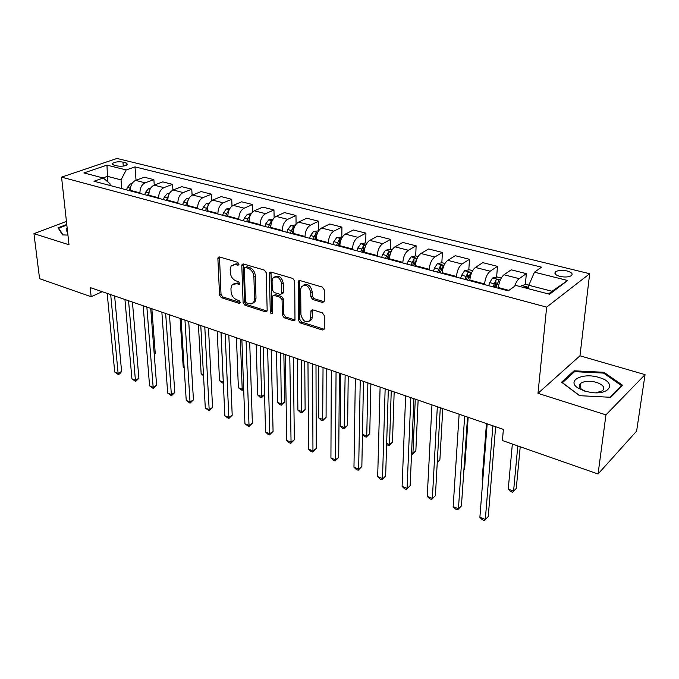 <?xml version="1.0" encoding="UTF-8"?>
<svg xmlns="http://www.w3.org/2000/svg" width="679" height="679" viewBox="0 0 679 679"><rect width="100%" height="100%" fill="white"/><g stroke="black" fill="none" stroke-linecap="round" stroke-linejoin="round"><path stroke-width="1.02" d="M238.957 264.114L237.684 262.289L219.478 256.959L218.214 257.324L217.883 258.529L219.555 295.144L221.312 297.674L239.212 303.403L240.349 302.367L239.101 300.568L236.759 299.821C233.449 298.387 231.556 295.662 231.072 291.631L230.953 288.583L231.853 285.061L236.148 283.746L239.466 284.17L239.662 283.406L238.405 281.59L236.037 280.868C232.702 279.459 230.792 276.709 230.308 272.627L230.181 269.529L231.157 265.812L235.418 264.521L237.794 265.217L238.745 264.92L238.957 264.114M580.638 383.856L580.061 383.941M567.109 270.972C562.161 269.97 558.35 270.217 555.668 271.71C553.894 273.459 555.295 275.012 559.861 276.378C564.801 277.397 568.629 277.159 571.336 275.666C573.135 273.892 571.726 272.33 567.109 270.972M322.347 302.41L324.087 301.705L324.273 300.831L324.282 289.857L322.347 287.107L299.846 280.512L298.225 281.123L298.404 320.259L300.262 322.932L322.347 329.994L324.078 329.298L324.248 328.5L324.256 315.548L322.347 312.824L312.747 309.853L311.067 310.515L310.413 320.098C306.153 323.416 302.987 321.6 300.924 314.649L300.687 289.509L301.289 286.911C305.626 283.695 308.792 285.57 310.778 292.522L310.795 296.774L312.705 299.498L322.347 302.41L324.104 301.663M537.98 393.336L605.957 414.869L598.055 473.993L636.622 431.097L645.05 374.63L579.968 355.796L589.669 273.722L546.654 307.12L537.98 393.336L579.968 355.796M66.432 221.413L33.95 233.652L69.003 244.763L61.551 177.134L546.654 307.12M33.95 233.652L39.577 278.679L91.147 296.715L102.232 291.698M598.055 473.993L502.418 440.544L503.377 429.4L90.205 287.573L91.147 296.715M266.236 272.763L264.386 270.115L243.472 263.987L242.106 264.42L241.8 265.574L243.107 302.647L244.898 305.219L265.438 311.788L266.932 311.288L267.161 310.311L266.236 272.763M271.15 272.101L292.827 278.458L294.72 281.157L294.983 320.132L293.379 320.726L284.195 317.789L282.354 315.149L282.082 299.957L280.223 297.3L274.172 295.441L272.661 295.968L272.415 296.969L272.61 313.384C271.549 314.122 270.768 313.63 270.276 311.916L269.385 273.696L269.656 272.618L271.15 272.101M113.979 165.15L117.102 165.931C121.736 166.601 125.259 166.126 127.677 164.522L126.056 162.85L122.941 162.086C118.316 161.424 114.802 161.899 112.391 163.512L113.979 165.15M589.669 273.722L116.983 158.453L61.551 177.134M110.193 185.537L110.032 183.788L103.267 177.991L93.982 181.242L508.215 290.858L515.819 285.443L549.566 294.236L567.636 280.495L552.027 291.266L528.822 285.265L528.5 288.745M103.267 177.991L83.924 172.958L106.968 165.124L126.226 169.945L121.023 179.859L121.77 188.601M136.046 180.232L134.994 166.881L126.226 169.945M134.994 166.881L541.511 267.17L534.458 272.186L567.636 280.495M605.957 414.869L645.05 374.63M107.953 182.006L107.435 176.345L102.962 177.915M121.023 179.859L107.435 176.345L106.968 165.124M525.351 284.654L526.344 273.637L511.211 269.818L503.988 274.757C501.009 277.346 499.141 281.615 498.386 287.573L498.335 288.244M496.629 277.117L497.461 266.346L490.162 271.218C487.149 273.764 485.281 278 484.568 283.924L484.517 284.586M497.461 266.346L482.803 262.646L475.419 267.441C472.372 269.953 470.513 274.155 469.834 280.028L469.792 280.69M468.807 269.818L469.495 259.285L462.026 264.004C458.953 266.491 457.094 270.658 456.449 276.489L456.415 277.151M469.495 259.285L455.295 255.703L447.75 260.346C444.652 262.798 442.793 266.923 442.182 272.72L442.148 273.374M441.851 262.748L442.394 252.452L434.772 257.027C431.649 259.446 429.799 263.537 429.221 269.3L429.187 269.945M442.394 252.452L428.627 248.972L420.938 253.479C417.789 255.873 415.947 259.921 415.395 265.642L415.37 266.287M415.709 255.915L416.117 245.823L408.368 250.262C405.193 252.622 403.351 256.637 402.834 262.323L402.808 262.968M416.117 245.823L402.774 242.454L394.957 246.825C391.758 249.151 389.916 253.14 389.432 258.784L389.415 259.42M390.349 249.363L390.646 239.39L382.761 243.702C379.544 246.002 377.711 249.957 377.252 255.567L377.235 256.195M390.646 239.39L377.694 236.122L369.749 240.366C366.516 242.641 364.682 246.553 364.258 252.13L364.241 252.758M365.735 242.997L365.922 233.152L357.926 237.336C354.667 239.577 352.842 243.472 352.435 249.006L352.426 249.634M365.922 233.152L353.352 229.977L345.305 234.102C342.029 236.317 340.204 240.171 339.823 245.679L339.823 246.299M341.834 236.827L341.919 227.092L333.822 231.166C330.529 233.347 328.712 237.175 328.356 242.649L328.356 243.26M341.919 227.092L329.722 224.011L321.566 228.025C318.256 230.181 316.439 233.975 316.117 239.415L316.117 240.026M317.67 232.566L313.528 231.488L318.638 230.826L318.612 221.21L310.422 225.165C307.095 227.304 305.287 231.072 304.981 236.47L304.99 237.081M318.612 221.21L306.764 218.222L298.514 222.118C295.178 224.223 293.37 227.966 293.09 233.33L293.099 233.932M296.069 224.189L295.976 215.498L287.692 219.342C284.34 221.43 282.532 225.139 282.277 230.47L282.286 231.072M295.976 215.498L284.45 212.586L276.124 216.38C272.754 218.443 270.955 222.118 270.726 227.423L270.743 228.017M274.129 217.874L273.96 209.938L265.599 213.69C262.221 215.718 260.43 219.376 260.218 224.639L260.235 225.241M273.96 209.938L262.765 207.112L254.362 210.804C250.967 212.816 249.176 216.44 248.989 221.677L249.006 222.271M252.783 211.848L252.563 204.54L244.134 208.19C240.731 210.176 238.94 213.775 238.77 218.977L238.796 219.563M252.563 204.54L241.665 201.79L233.203 205.389C229.782 207.35 228.008 210.923 227.855 216.092L227.881 216.677M232.006 206.085L231.743 199.287L223.247 202.834C219.826 204.778 218.052 208.326 217.917 213.469L217.951 214.046M231.743 199.287L221.142 196.613L212.62 200.11C209.183 202.036 207.409 205.55 207.299 210.66L207.333 211.237M211.789 200.543L211.492 194.177L202.936 197.631C199.49 199.533 197.725 203.021 197.631 208.105L197.665 208.682M211.492 194.177L201.171 191.571L192.59 194.983C189.135 196.859 187.37 200.322 187.302 205.381L187.336 205.949M192.106 195.204L191.767 189.195L183.169 192.564C179.706 194.423 177.949 197.869 177.89 202.894L177.932 203.462M191.767 189.195L181.726 186.666L173.094 189.984C169.623 191.826 167.874 195.238 167.832 200.237L167.874 200.797M172.933 190.052L172.568 184.349L163.919 187.633C160.439 189.458 158.691 192.844 158.674 197.81L158.716 198.378M172.568 184.349L162.782 181.879L154.108 185.121C150.628 186.92 148.879 190.29 148.879 195.221L148.922 195.781M154.252 185.07L153.861 179.629L145.17 182.838C141.682 184.612 139.942 187.956 139.959 192.87L140.001 193.422M153.861 179.629L144.321 177.227L135.613 180.385C132.125 182.15 130.385 185.469 130.419 190.349L130.461 190.901M548.488 293.956L552.027 291.266M441.528 268.859L441.562 268.137M468.298 277.736L468.451 275.343M495.84 287.319L496.188 282.888M526.344 273.637L519.214 278.662C517.432 280.028 515.93 282.557 514.707 286.232M528.822 285.265L534.458 272.186M66.771 224.469L58.029 227.788L62.502 234.892L67.942 235.095M622.635 385.299L603.979 372.287L574.078 370.81L561.55 382.209L579.526 395.67L610.744 397.291L622.635 385.299M573.908 372.27L574.078 370.81M603.843 373.306L603.979 372.287M238.94 264.403L236.895 263.8L233.287 264.411M233.941 283.627L237.616 283.007L239.653 283.627M219.504 256.968L221.014 294.397L222.771 296.927L240.349 302.537M243.43 263.978L244.559 301.875L246.35 304.447L266.881 310.999L265.438 311.788M245.501 267.492L244.533 267.798L244.33 268.595L245.442 301.179L246.698 302.987L251.111 303.988L253.759 302.291L254.557 298.998L253.887 276.625C253.42 272.449 251.468 269.656 248.039 268.239L245.501 267.492L246.978 266.762L245.246 267.45M253.063 303.114L255.211 301.518L256.008 298.234L254.557 298.998M246.978 266.762L249.516 267.509C252.936 268.926 254.88 271.71 255.346 275.878L256.008 298.234M273.764 295.365L275.615 294.661L281.666 296.519L283.516 299.167L283.78 314.343L285.621 316.983L295.059 319.97M271.014 272.067L271.71 311.118L272.763 312.858M281.793 283.975C279.952 277.329 276.939 275.419 272.763 278.237L272.067 281.072L272.262 289.865L274.112 292.505L280.172 294.363L281.717 293.812L281.793 283.975L283.245 283.202C281.853 277.244 279.052 275.088 274.842 276.735M282.006 293.651L283.16 293.031L283.398 292.029L281.955 292.81M283.245 283.202L283.398 292.029M303.471 285.172C307.884 283.415 310.795 285.596 312.204 291.724L312.23 295.968L314.131 298.684L323.764 301.595M309.709 321.082L311.822 319.266L312.315 316.966L310.906 317.789M312.442 309.785L312.315 316.966M299.617 280.461L299.821 319.436L301.68 322.109L324.112 329.222M131.938 183.712L130.326 183.967L127.38 187.421L126.54 189.865M154.218 354.073L155.27 353.513L151.858 308.741M130.674 186.92L129.273 190.587M155.27 353.513L154.277 354.769M110.702 294.61L118.112 373.331L114.709 371.973L107.189 293.404M114.624 295.959L121.6 371.472L118.112 373.331L118.35 374.57L114.709 371.973M121.6 371.472L119.742 373.832L118.35 374.57M150.509 188.389L148.557 188.694L145.612 192.208L144.754 194.678M149.304 191.189L147.564 195.425M169.572 193.184L167.263 193.557L164.318 197.122L163.452 199.626M168.443 195.637L166.338 200.39M180.105 318.434L183.211 366.991L184.145 367.339M184.179 367.899L183.211 366.991M189.161 198.098L186.479 198.548L183.525 202.172L182.651 204.71M188.1 200.263L185.613 205.491M198.412 324.715L201.145 373.73L203.462 374.604M203.539 375.877L201.145 373.73M128.552 300.738L135.418 380.215L131.921 378.823L124.944 299.498M132.43 302.07L138.889 378.313L135.418 380.215L135.605 381.454L131.921 378.823M138.889 378.313L135.605 381.454M146.868 307.027L153.157 387.276L149.575 385.85L143.167 305.754M150.713 308.342L156.62 385.324L153.157 387.276L153.301 388.515L149.575 385.85M156.62 385.324L153.301 388.515M165.659 313.477L171.354 394.516L167.679 393.056L161.865 312.17M169.47 314.784L174.792 392.521L171.354 394.516L171.447 395.747L167.679 393.056M174.792 392.521L171.447 395.747M209.285 203.148L206.204 203.666L203.25 207.358L202.367 209.93M208.207 205.279L205.414 210.728M207.137 211.186L207.307 210.711M217.178 331.157L219.529 380.639L223.264 382.039L220.989 332.472M223.357 383.194L221.71 382.718L219.529 380.639M223.204 383.287L223.306 382.014M184.96 320.098L190.018 401.943L186.241 400.44L181.064 318.765M188.72 321.396L193.439 399.897L190.018 401.943L190.052 403.173L186.241 400.44M193.439 399.897L190.052 403.173M67.162 228.059L66.754 228.467C65.71 229.706 65.982 230.818 67.577 231.802M62.969 234.909L58.717 228.169L66.839 225.088M58.818 229.035L58.717 228.169M584.721 391.121L590.917 392.454C610.548 395.399 616.965 382.269 598.98 377.473C583.159 372.313 566.252 380.367 577.795 387.904L584.721 391.121M595.984 392.785L602.468 390.807C605.329 387.667 603.317 384.84 596.425 382.336C589.712 380.63 584.475 380.961 580.706 383.321C578.584 385.222 579 387.285 581.937 389.508L585.909 391.46M579.993 384.025L580.63 383.924M579.747 395.679L562.441 382.718L574.57 371.668L603.546 373.102L621.616 385.723L610.158 397.266M621.514 386.427L621.616 385.723M229.969 208.326L226.472 208.928L223.518 212.68L222.627 215.285M228.976 210.193L226.65 213.503L225.751 216.117M227.465 216.567L227.847 215.447M236.436 337.769L238.371 387.726L242.199 389.16L240.341 339.11M243.668 389.245L242.089 390.4L238.371 387.726M242.089 390.4L242.199 389.16L243.634 388.278M251.247 213.647L247.3 214.343L244.355 218.154L243.447 220.794M250.22 215.54L247.572 218.994L246.664 221.651M248.353 222.092L249.04 220.081M248.701 222.186L248.989 221.354M256.195 344.55L257.706 394.991L261.627 396.46L260.201 345.934M264.555 394.72L261.466 397.699L259.896 397.105L257.706 394.991M261.466 397.699L261.627 396.46L264.555 394.601M273.145 219.105L268.723 219.903L265.778 223.781L264.852 226.463M276.472 351.518L277.533 402.443L281.556 403.954L284.696 401.883L283.856 354.048M272.041 221.082L270.997 221.498L268.163 227.338M269.826 227.779L270.938 224.732M270.259 227.889L270.743 226.48M284.696 401.883L281.335 405.185L280.597 352.927M281.335 405.185L279.731 404.574L277.533 402.443M295.569 224.868L290.748 225.623L287.811 229.57L286.877 232.286M297.3 358.665L297.877 410.091L302.011 411.644L305.117 409.522L304.735 361.22M294.482 226.828L293.124 227.261L290.281 233.186M291.919 233.618L293.167 230.308L293.124 227.261M292.437 233.763L293.184 231.573M305.117 409.522L301.731 412.866L301.527 360.116M301.731 412.866L300.076 412.238L297.877 410.091M313.528 231.488L310.481 235.528L309.539 238.287M318.689 366.006L318.774 417.941L323.017 419.537L326.09 417.356L326.183 368.578M317.568 232.77L315.905 233.186L313.036 239.212M314.649 239.636L315.913 236.275L315.905 233.186M315.26 239.797L316.397 236.521M326.09 417.356L322.661 420.751L323.043 367.5M322.661 420.751L320.972 420.114L318.774 417.941M204.786 326.905L209.166 409.564L205.296 408.028L200.78 325.53M208.504 328.186L212.569 407.459L209.166 409.564L209.149 410.787L205.296 408.028M212.569 407.459L209.149 410.787M225.156 333.898L228.823 417.39L224.851 415.811L221.04 332.489M228.823 335.154L232.21 415.234L228.823 417.39L228.747 418.603L224.851 415.811M232.21 415.234L228.747 418.603M246.095 341.087L249.015 425.419L244.932 423.798L241.868 339.636M249.702 342.326L252.367 423.212L249.015 425.419L248.879 426.633L244.932 423.798M252.367 423.212L248.879 426.633M267.636 348.48L269.75 433.677L265.557 432.005L263.274 346.986M271.176 349.693L273.077 431.403L269.75 433.677L269.546 434.874L267.874 434.204L265.557 432.005M273.077 431.403L269.546 434.874M289.789 356.085L291.053 442.156L286.75 440.442L285.307 354.548M293.269 357.281L294.355 439.822L291.053 442.156L290.79 443.345L289.067 442.657L286.75 440.442M294.355 439.822L290.79 443.345M342.394 236.971L336.75 237.565L333.822 241.656L332.863 244.457M340.671 373.552L340.221 426.005L344.584 427.643L347.623 425.41L348.217 376.141M341.333 238.932L339.347 239.288L336.47 245.408M338.049 245.832L339.322 242.411L339.347 239.288M338.762 246.019L340.374 241.673M347.623 425.41L344.16 428.848L345.144 375.088M344.16 428.848L342.42 428.194L340.221 426.005M312.586 363.91L312.96 450.873L308.529 449.108L307.969 362.323M315.998 365.081L316.227 448.471L312.96 450.873L312.62 452.053L310.855 451.348L308.529 449.108M316.227 448.471L312.62 452.053M366.864 243.294L365.361 242.904L360.778 243.812L357.858 247.971L356.891 250.814M362.467 434.365L366.745 435.969L369.741 433.677L370.87 383.915M365.786 245.323L363.494 245.577L360.608 251.799M362.145 252.206L363.435 248.735L363.494 245.577M362.959 252.418L365.098 247.148M369.741 433.677L366.244 437.166L366.745 435.969L367.874 382.888M366.244 437.166L364.462 436.495L362.467 434.492M336.054 371.965L335.485 459.836L330.928 458.028L331.31 370.335M339.39 373.111L338.719 457.374L335.485 459.836L335.07 461.007L333.253 460.277L330.928 458.028M338.719 457.374L335.07 461.007M392.097 249.813L390.145 249.312L385.536 250.237L382.625 254.481L381.649 257.366M386.657 443.455L389.517 444.533L392.479 442.173L394.168 391.919M390.968 251.994L388.38 252.053L385.477 258.376M386.979 258.775L388.286 255.253L388.38 252.053M387.904 259.022L390.595 252.928M392.479 442.173L388.948 445.721L389.517 444.533L391.24 390.909M388.948 445.721L386.631 444.541M360.235 380.265L358.665 469.062L353.971 467.194L355.338 378.585M363.486 381.386L361.848 466.524L358.665 469.062L358.173 470.216L356.297 469.469L353.971 467.194M361.848 466.524L358.173 470.216M418.111 256.535L415.684 255.907L411.05 256.866L408.164 261.186L407.162 264.114M411.576 452.825L412.925 453.326L415.845 450.907L418.128 400.143M413.613 265.82L416.634 259.251C416.567 258.19 415.701 258.012 414.029 258.733L411.109 265.158M412.577 265.548L413.893 261.975L414.029 258.733M415.845 450.907L412.28 454.506L412.925 453.326L415.285 399.167M412.28 454.506L411.516 454.217M385.146 388.821L382.515 478.551L377.685 476.633L380.104 387.089M388.312 389.907L385.655 475.945L381.938 479.697L380.011 478.924L377.685 476.633M385.655 475.945L381.938 479.697M444.949 263.469L442.021 262.714L437.369 263.698L434.492 268.103L433.482 271.082M437.276 462.153L439.882 459.895L442.793 408.605M440.136 272.839L443.149 266.185C443.09 265.073 442.199 264.886 440.476 265.616L437.556 272.16M438.974 272.534L440.306 268.901L440.476 265.616M439.882 459.895L437.242 462.705M410.837 397.639L407.069 488.328L402.104 486.351L405.635 395.849M413.901 398.692L410.167 485.646L406.407 489.457L404.421 488.668L402.104 486.351M410.167 485.646L406.407 489.457M472.66 270.632L469.189 269.733L464.512 270.751L461.661 275.241L460.634 278.263M463.91 469.766L464.614 469.13L468.179 417.322M467.508 280.079L470.505 273.34C470.445 272.177 469.537 271.973 467.772 272.729L464.843 279.375M466.218 279.74L467.559 276.047L467.772 272.729M464.614 469.13L463.901 469.893M437.327 406.729L432.37 498.394L427.252 496.357L431.963 404.888M440.289 407.748L435.417 495.636L431.615 499.506L429.569 498.692L427.252 496.357M435.417 495.636L431.615 499.506M501.272 278.025L497.232 276.981L492.538 278.025L489.703 282.608L488.668 285.681M495.763 287.557L498.742 280.724C498.7 279.51 497.766 279.29 495.95 280.062L493.005 286.835M494.337 287.183L495.695 283.423L495.95 280.062M486.47 423.603L482.141 479.34L482.828 479.603M482.794 480.028L482.141 479.34M528.873 285.155L526.191 284.467L521.48 285.545L520.437 286.648M512.348 444.024L508.248 489.16L513.57 491.155L516.269 488.447L520.216 446.774M527.77 288.558L527.914 288.363C527.872 287.081 526.921 286.844 525.062 287.641L524.926 287.82M516.269 488.447L512.552 492.275L513.57 491.155L517.797 445.925M512.552 492.275L510.43 491.477L508.248 489.16M464.665 416.117L458.444 508.775L453.165 506.67L459.131 414.215M467.525 417.093L461.431 505.923L457.587 509.861L455.473 509.021L453.165 506.67M461.431 505.923L457.587 509.861M492.895 425.809L485.324 519.469L479.883 517.305L487.174 423.84M495.628 426.743L488.252 516.541L484.356 520.547L482.183 519.673L479.883 517.305M488.252 516.541L484.356 520.547M508.911 290.357L498.386 287.573M484.568 283.924L469.834 280.028M456.449 276.489L442.182 272.72M429.221 269.3L415.395 265.642M402.834 262.323L389.432 258.784M377.252 255.567L364.258 252.13M352.435 249.006L339.823 245.679M328.356 242.649L316.117 239.415M304.981 236.47L293.09 233.33M282.277 230.47L270.726 227.423M260.218 224.639L248.989 221.677M238.77 218.977L227.855 216.092M217.917 213.469L207.299 210.66M197.631 208.105L187.302 205.381M177.89 202.894L167.832 200.237M158.674 197.81L148.879 195.221M139.959 192.87L130.419 190.349M145.17 182.838L135.613 180.385M163.919 187.633L154.108 185.121M183.169 192.564L173.094 189.984M202.936 197.631L192.59 194.983M223.247 202.834L212.62 200.11M244.134 208.19L233.203 205.389M265.599 213.69L254.362 210.804M287.692 219.342L276.124 216.38M310.422 225.165L298.514 222.118M333.822 231.166L321.566 228.025M357.926 237.336L345.305 234.102M382.761 243.702L369.749 240.366M408.368 250.262L394.957 246.825M434.772 257.027L420.938 253.479M462.026 264.004L447.75 260.346M490.162 271.218L475.419 267.441M519.214 278.662L503.988 274.757M123.272 166.092L122.941 162.086M126.26 165.379L126.056 162.85M236.895 263.8L235.418 264.521M239.585 283.924L238.507 284.467M237.616 283.007L236.148 283.746M240.298 302.826L239.212 303.403M222.771 296.927L221.312 297.674M221.014 294.397L219.555 295.144M219.376 257.825L217.883 258.529M238.864 264.7L237.794 265.217M246.35 304.447L244.898 305.219M244.559 301.875L243.107 302.647M243.277 264.852L241.8 265.574M255.346 275.878L253.887 276.625M249.516 267.509L248.039 268.239M294.796 319.911L293.379 320.726M285.621 316.983L284.195 317.789M283.78 314.343L282.354 315.149M283.516 299.167L282.082 299.957M281.666 296.519L280.223 297.3M275.615 294.661L274.172 295.441M271.71 311.118L270.276 311.916M270.853 272.95L269.385 273.696M314.131 298.684L312.705 299.498M312.23 295.968L310.795 296.774M312.204 291.724L310.778 292.522M312.289 310.575L310.872 311.398M323.747 329.145L322.347 329.994M301.68 322.109L300.262 322.932M299.821 319.436L298.404 320.259M299.439 281.344L297.996 282.116M131.641 184.255L130.436 183.941M130.122 188.142L127.38 187.421M150.135 189.059L148.667 188.677M148.421 192.946L145.612 192.208M169.122 193.99L167.373 193.54M167.204 197.886L164.318 197.122M188.618 199.057L186.589 198.523M186.487 202.953L183.525 202.172M208.657 204.26L206.314 203.649M206.297 208.156L203.25 207.358M229.247 209.599L226.582 208.911M226.65 213.503L223.518 212.68M228.585 211.211L228.56 210.448M250.415 215.099L247.411 214.318M247.572 218.994L244.355 218.154M249.532 217.45L249.482 215.897M272.194 220.751L268.833 219.877M269.079 224.647L265.778 223.781M271.057 224.112L270.997 221.498M294.601 226.574L290.858 225.598M291.215 230.461L287.811 229.57M313.987 236.445L310.481 235.528M341.418 238.728L336.86 237.548M337.429 242.607L333.822 241.656M365.896 245.085L360.888 243.786M361.576 248.947L357.858 247.971M364.479 249.711L363.936 249.566M391.121 251.637L385.647 250.212M386.461 255.482L382.625 254.481M389.687 256.331L388.889 256.119M417.135 258.393L411.168 256.84M412.111 262.221L408.164 261.186M415.675 263.155L414.614 262.883M443.981 265.362L437.48 263.673M438.566 269.173L434.492 268.103M442.487 270.2L441.146 269.852M471.684 272.551L464.631 270.726M465.862 276.345L461.661 275.241M470.165 277.473L468.527 277.049M500.296 279.986L492.657 278M494.049 283.746L489.703 282.608M498.751 284.985L496.799 284.476M528.635 287.344L521.599 285.519M555.414 274.24L555.668 271.71M112.476 164.479L112.391 163.512M219.122 256.9L218.214 257.324M243.116 263.927L242.106 264.42M255.211 301.518L253.759 302.291M283.16 293.031L281.717 293.812M270.785 272.033L269.656 272.618M311.822 319.266L310.413 320.098M312.332 309.777L311.067 310.515M299.49 280.444L298.225 281.123M580.163 387.87L580.706 383.321M581.937 389.508L577.795 387.904"/></g></svg>
